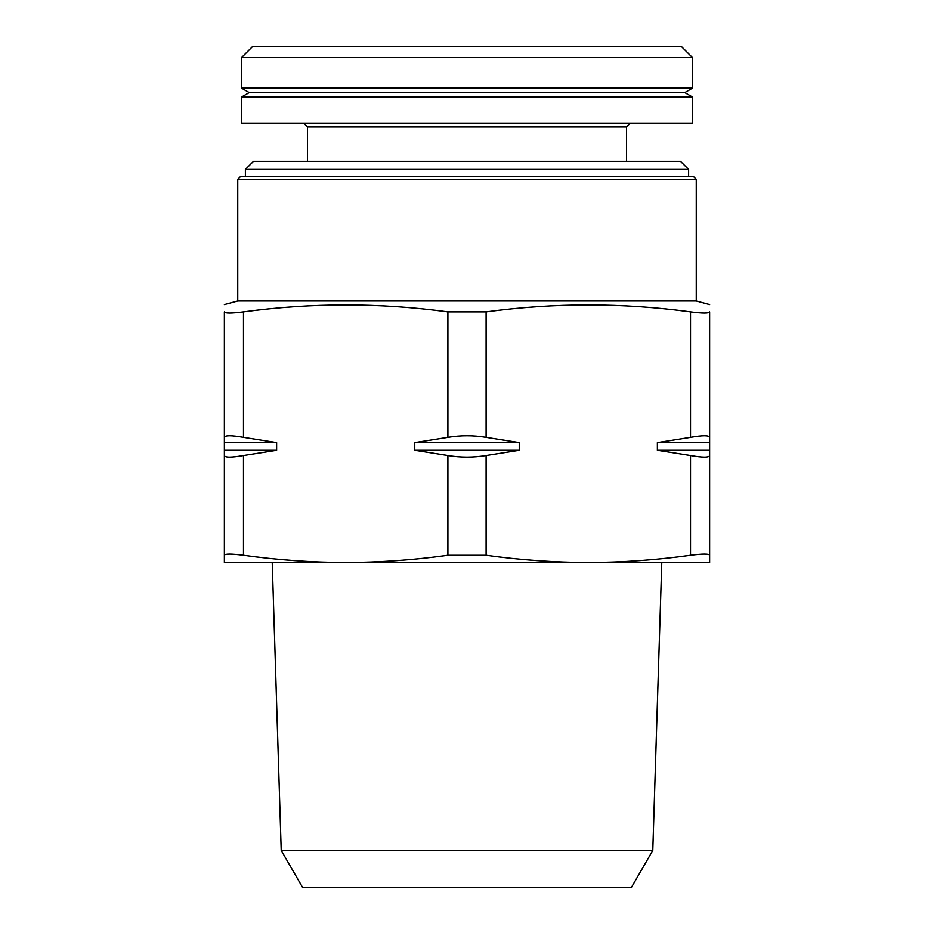 <?xml version="1.0" encoding="UTF-8"?>
<svg xmlns="http://www.w3.org/2000/svg" width="934" height="934" viewBox="0 0 934 934"><rect width="100%" height="100%" fill="white"/><g stroke="black" fill="none" stroke-linecap="round" stroke-linejoin="round"><path stroke-width="1.4" d="M224.37 442.646L224.37 455.523C224.966 457.648 231.328 457.648 243.482 455.523L276.627 450.281L276.627 442.646L243.482 437.392C231.328 435.267 224.966 435.267 224.37 437.392L224.37 442.646L276.627 442.646M224.37 455.523L224.37 555.24C224.942 553.664 231.305 553.664 243.482 555.24C277.55 559.968 311.617 562.396 345.685 562.525C379.753 562.396 413.82 559.968 447.9 555.24L486.1 555.24C520.18 559.968 554.247 562.396 588.315 562.525C622.383 562.396 656.45 559.968 690.518 555.24C702.695 553.664 709.058 553.664 709.63 555.24C709.058 553.664 702.695 553.664 690.518 555.24L690.518 455.523C702.672 457.648 709.034 457.648 709.63 455.523L709.63 562.525L345.662 562.525M414.754 442.646L414.754 450.281L447.9 455.523C460.625 457.648 473.363 457.648 486.1 455.523L519.246 450.281L519.246 442.646L486.1 437.392C473.375 435.267 460.637 435.267 447.9 437.392L414.754 442.646L519.246 442.646M709.63 455.523L709.63 311.898C709.63 302.277 709.63 302.277 709.63 311.898C709.63 302.277 709.63 302.277 709.63 311.898C709.058 313.462 702.695 313.462 690.518 311.898C622.383 302.674 554.247 302.674 486.1 311.898L447.9 311.898C379.753 302.674 311.617 302.674 243.482 311.898C231.305 313.462 224.942 313.462 224.37 311.898C224.37 302.277 224.37 302.277 224.37 311.898C224.37 302.277 224.37 302.277 224.37 311.898L224.37 437.392M696.25 179.316L237.75 179.316L240.447 176.608L693.553 176.608L696.25 179.316L696.25 301.028L709.63 304.612M696.25 301.028L237.75 301.028L224.37 304.612M692.433 57.511L681.622 46.7L252.378 46.7L241.567 57.511L241.567 88.135L692.433 88.135L692.433 57.511L241.567 57.511M692.433 88.135L684.797 92.548L249.203 92.548L241.567 88.135M692.433 96.961L241.567 96.961L241.567 123.113L692.433 123.113L692.433 96.961L684.797 92.548M626.527 161.325L626.527 126.942L630.345 123.113M245.385 169.428L688.615 169.428L680.512 161.325L253.488 161.325L245.385 169.428L245.385 176.608M688.615 169.428L688.615 176.608M709.63 437.392C709.034 435.267 702.672 435.267 690.518 437.392L657.373 442.646L709.63 442.646M345.685 562.525L224.37 562.525L224.37 555.24M657.373 442.646L657.373 450.281L690.518 455.523M281.216 850.43L652.784 850.43L631.501 887.3L302.499 887.3L281.216 850.43L272.226 562.525M652.784 850.43L661.774 562.525M657.373 450.281L709.63 450.281M414.754 450.281L519.246 450.281M224.37 450.281L276.627 450.281M243.482 455.523L243.482 555.24M447.9 455.523L447.9 555.24M486.1 455.523L486.1 555.24M626.527 126.942L307.473 126.942L303.655 123.113M243.482 311.898L243.482 437.392M486.1 311.898L486.1 437.392M447.9 311.898L447.9 437.392M690.518 311.898L690.518 437.392M249.203 92.548L241.567 96.961M307.473 126.942L307.473 161.325M237.75 179.316L237.75 301.028"/></g></svg>
